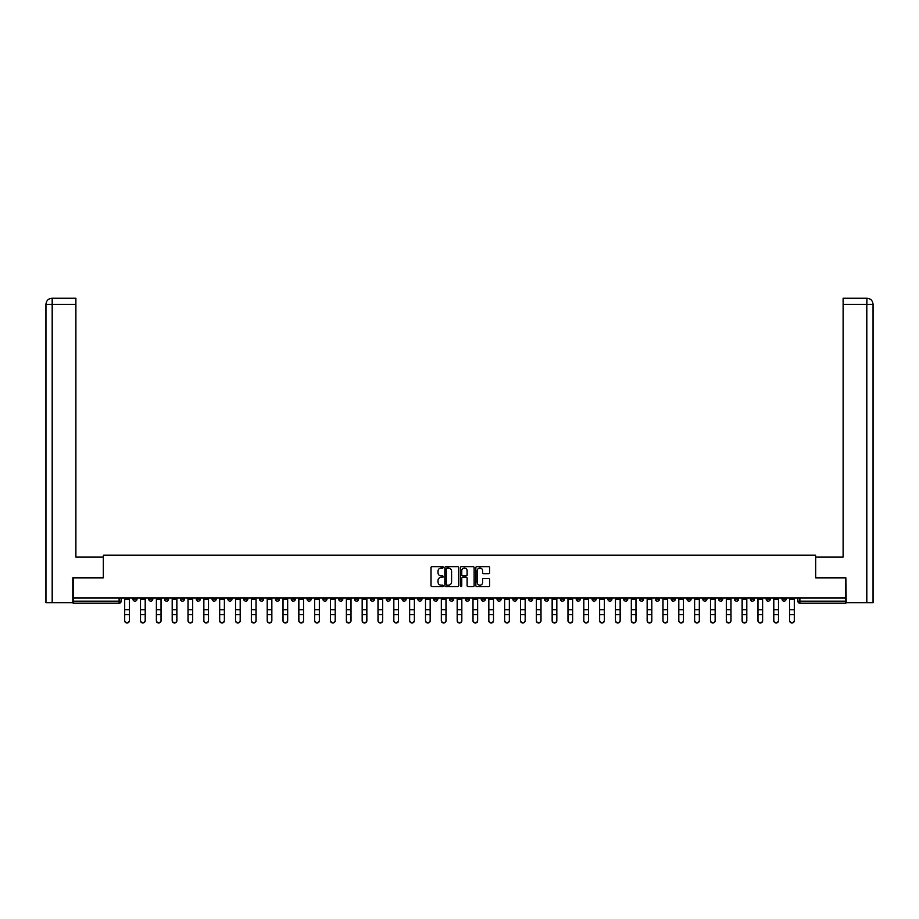 <?xml version="1.0" encoding="UTF-8"?>
<svg xmlns="http://www.w3.org/2000/svg" width="919" height="919" viewBox="0 0 919 919"><rect width="100%" height="100%" fill="white"/><g stroke="black" fill="none" stroke-linecap="round" stroke-linejoin="round"><path stroke-width="1.38" d="M443.268 567.345A0.701 0.701 0 0 0 442.567 566.655L431.976 566.655A0.999 0.999 0 0 0 430.988 567.643L430.988 585.575A0.999 0.999 0 0 0 431.976 586.575L442.567 586.575A0.701 0.701 0 0 0 443.268 585.874A0.701 0.701 0 0 0 442.567 585.173L441.2 585.173A3.182 3.182 0 0 1 438.007 581.991L438.007 580.498A3.182 3.182 0 0 1 441.2 577.304L442.567 577.304A0.701 0.701 0 0 0 443.268 576.615A0.701 0.701 0 0 0 442.567 575.914L441.2 575.914A3.182 3.182 0 0 1 438.007 572.721L438.007 571.227A3.182 3.182 0 0 1 441.2 568.045L442.567 568.045A0.701 0.701 0 0 0 443.268 567.345M655.362 598.028L655.362 599.142L659.428 599.142A2.033 2.033 0 0 1 657.395 601.175A2.033 2.033 0 0 1 655.362 599.142L655.362 598.028M560.372 598.028L560.372 599.142L564.438 599.142A2.033 2.033 0 0 1 562.405 601.175A2.033 2.033 0 0 1 560.372 599.142L560.372 598.028M544.542 598.028L544.542 599.142L548.609 599.142A2.033 2.033 0 0 1 546.575 601.175A2.033 2.033 0 0 1 544.542 599.142L544.542 598.028M449.552 598.028L449.552 599.142L453.618 599.142A2.033 2.033 0 0 1 451.585 601.175A2.033 2.033 0 0 1 449.552 599.142L449.552 598.028M433.722 598.028L433.722 599.142L437.777 599.142A2.033 2.033 0 0 1 435.755 601.175A2.033 2.033 0 0 1 433.722 599.142L433.722 598.028M417.892 598.028L417.892 599.142L421.947 599.142A2.033 2.033 0 0 1 419.926 601.175A2.033 2.033 0 0 1 417.892 599.142L417.892 598.028M386.233 598.028L386.233 599.142L390.288 599.142A2.033 2.033 0 0 1 388.255 601.175A2.033 2.033 0 0 1 386.233 599.142L386.233 598.028M354.562 599.142L354.562 598.028L354.562 599.142A2.033 2.033 0 0 0 356.595 601.175A2.033 2.033 0 0 1 354.562 599.142L358.628 599.142A2.033 2.033 0 0 1 356.595 601.175A2.033 2.033 0 0 0 358.628 599.142L358.628 598.028L358.628 599.142M338.732 599.142L338.732 598.028L338.732 599.142A2.033 2.033 0 0 0 340.765 601.175A2.033 2.033 0 0 1 338.732 599.142L342.787 599.142A2.033 2.033 0 0 1 340.765 601.175M322.902 599.142L322.902 598.028L322.902 599.142A2.033 2.033 0 0 0 324.935 601.175A2.033 2.033 0 0 1 322.902 599.142L326.957 599.142A2.033 2.033 0 0 1 324.935 601.175A2.033 2.033 0 0 0 326.957 599.142L326.957 598.028L326.957 599.142M307.072 598.028L307.072 599.142L311.127 599.142A2.033 2.033 0 0 1 309.094 601.175A2.033 2.033 0 0 1 307.072 599.142L307.072 598.028M291.243 598.028L291.243 599.142L295.298 599.142A2.033 2.033 0 0 1 293.264 601.175A2.033 2.033 0 0 1 291.243 599.142L291.243 598.028M275.401 598.028L275.401 599.142L279.468 599.142A2.033 2.033 0 0 1 277.435 601.175A2.033 2.033 0 0 1 275.401 599.142L275.401 598.028M259.572 599.142L259.572 598.028L259.572 599.142A2.033 2.033 0 0 0 261.605 601.175A2.033 2.033 0 0 1 259.572 599.142L263.638 599.142A2.033 2.033 0 0 1 261.605 601.175M227.912 599.142L227.912 598.028L227.912 599.142A2.033 2.033 0 0 0 229.945 601.175A2.033 2.033 0 0 1 227.912 599.142L231.967 599.142A2.033 2.033 0 0 1 229.945 601.175A2.033 2.033 0 0 0 231.967 599.142L231.967 598.028L231.967 599.142M212.082 599.142L212.082 598.028L212.082 599.142A2.033 2.033 0 0 0 214.116 601.175A2.033 2.033 0 0 1 212.082 599.142L216.137 599.142A2.033 2.033 0 0 1 214.116 601.175A2.033 2.033 0 0 0 216.137 599.142L216.137 598.028L216.137 599.142M196.252 599.142L196.252 598.028L196.252 599.142A2.033 2.033 0 0 0 198.274 601.175A2.033 2.033 0 0 1 196.252 599.142L200.308 599.142A2.033 2.033 0 0 1 198.274 601.175A2.033 2.033 0 0 0 200.308 599.142L200.308 598.028L200.308 599.142M180.423 599.142L180.423 598.028L180.423 599.142A2.033 2.033 0 0 0 182.444 601.175A2.033 2.033 0 0 1 180.423 599.142L184.478 599.142A2.033 2.033 0 0 1 182.444 601.175M164.581 599.142L164.581 598.028L164.581 599.142A2.033 2.033 0 0 0 166.615 601.175A2.033 2.033 0 0 1 164.581 599.142L168.648 599.142A2.033 2.033 0 0 1 166.615 601.175A2.033 2.033 0 0 0 168.648 599.142L168.648 598.028L168.648 599.142M148.752 599.142L148.752 598.028L148.752 599.142A2.033 2.033 0 0 0 150.785 601.175A2.033 2.033 0 0 1 148.752 599.142L152.818 599.142A2.033 2.033 0 0 1 150.785 601.175A2.033 2.033 0 0 0 152.818 599.142L152.818 598.028L152.818 599.142M488.609 573.674A0.999 0.999 0 0 0 489.609 572.675L489.609 567.643A0.999 0.999 0 0 0 488.609 566.655L476.858 566.655A0.999 0.999 0 0 0 475.858 567.643L475.858 585.575A0.999 0.999 0 0 0 476.858 586.575L488.609 586.575A0.999 0.999 0 0 0 489.609 585.575L489.609 579.498A0.999 0.999 0 0 0 488.609 578.499L483.578 578.499A0.999 0.999 0 0 0 482.59 579.498L482.59 582.508A2.665 2.665 0 0 1 479.925 585.173A2.665 2.665 0 0 1 477.26 582.508L477.26 570.71A2.665 2.665 0 0 1 479.925 568.045A2.665 2.665 0 0 1 482.59 570.71L482.59 572.675A0.999 0.999 0 0 0 483.578 573.674L488.609 573.674M52.188 602.692L45.95 602.692L45.95 304.327C46.318 300.628 48.339 298.595 52.027 298.238L75.886 298.238L75.886 304.327L52.188 304.327L52.188 602.692L72.842 602.692L72.842 577.833L103.387 577.833L103.387 555.202L815.612 555.202L815.612 577.833L845.848 577.833L845.848 598.028L73.152 598.028L73.152 601.175L121.147 601.175L121.147 598.028L121.147 601.175A2.033 2.033 0 0 1 119.125 603.197L73.152 603.197L73.152 601.175M73.152 577.833L73.152 598.028M458.627 567.643A0.999 0.999 0 0 0 457.628 566.655L445.876 566.655A0.999 0.999 0 0 0 444.876 567.643L444.876 585.575A0.999 0.999 0 0 0 445.876 586.575L457.628 586.575A0.999 0.999 0 0 0 458.627 585.575L458.627 567.643M461.372 566.655L473.124 566.655A0.999 0.999 0 0 1 474.124 567.643L474.124 585.575A0.999 0.999 0 0 1 473.124 586.575L468.093 586.575A0.999 0.999 0 0 1 467.093 585.575L467.093 578.304A0.999 0.999 0 0 0 466.094 577.304L462.762 577.304A0.999 0.999 0 0 0 461.763 578.304L461.763 585.874A0.701 0.701 0 0 1 461.074 586.575A0.701 0.701 0 0 1 460.373 585.874L460.373 567.643A0.999 0.999 0 0 1 461.372 566.655M797.853 598.028L797.853 601.175L845.848 601.175L845.848 603.197L799.875 603.197A2.033 2.033 0 0 1 797.853 601.175M845.848 598.028L845.848 601.175M786.078 598.028L786.078 599.142A2.033 2.033 0 0 1 784.045 601.175A2.033 2.033 0 0 1 782.023 599.142A2.033 2.033 0 0 0 784.045 601.175A2.033 2.033 0 0 0 786.078 599.142L782.023 599.142L782.023 598.028M770.248 598.028L770.248 599.142A2.033 2.033 0 0 1 768.215 601.175A2.033 2.033 0 0 1 766.182 599.142L770.248 599.142M766.182 598.028L766.182 599.142M754.419 598.028L754.419 599.142A2.033 2.033 0 0 1 752.385 601.175A2.033 2.033 0 0 1 750.352 599.142L754.419 599.142M750.352 598.028L750.352 599.142M738.577 599.142L738.577 598.028L738.577 599.142A2.033 2.033 0 0 1 736.556 601.175A2.033 2.033 0 0 1 734.522 599.142L738.577 599.142A2.033 2.033 0 0 1 736.556 601.175M734.522 598.028L734.522 599.142M722.748 598.028L722.748 599.142A2.033 2.033 0 0 1 720.726 601.175A2.033 2.033 0 0 1 718.692 599.142A2.033 2.033 0 0 0 720.726 601.175M718.692 598.028L718.692 599.142L722.748 599.142M706.918 598.028L706.918 599.142A2.033 2.033 0 0 1 704.884 601.175A2.033 2.033 0 0 1 702.863 599.142L706.918 599.142A2.033 2.033 0 0 1 704.884 601.175M702.863 598.028L702.863 599.142M691.088 598.028L691.088 599.142A2.033 2.033 0 0 1 689.055 601.175A2.033 2.033 0 0 1 687.033 599.142A2.033 2.033 0 0 0 689.055 601.175M687.033 598.028L687.033 599.142L691.088 599.142M675.258 598.028L675.258 599.142A2.033 2.033 0 0 1 673.225 601.175A2.033 2.033 0 0 1 671.192 599.142L675.258 599.142M671.192 598.028L671.192 599.142M659.428 598.028L659.428 599.142A2.033 2.033 0 0 1 657.395 601.175M643.599 598.028L643.599 599.142A2.033 2.033 0 0 1 641.565 601.175A2.033 2.033 0 0 1 639.532 599.142L643.599 599.142M639.532 598.028L639.532 599.142M627.757 598.028L627.757 599.142A2.033 2.033 0 0 1 625.736 601.175A2.033 2.033 0 0 1 623.702 599.142L627.757 599.142M623.702 598.028L623.702 599.142M611.928 598.028L611.928 599.142A2.033 2.033 0 0 1 609.906 601.175A2.033 2.033 0 0 1 607.873 599.142A2.033 2.033 0 0 0 609.906 601.175M607.873 598.028L607.873 599.142L611.928 599.142M596.098 598.028L596.098 599.142A2.033 2.033 0 0 1 594.065 601.175A2.033 2.033 0 0 1 592.043 599.142L596.098 599.142M592.043 598.028L592.043 599.142M580.268 598.028L580.268 599.142A2.033 2.033 0 0 1 578.235 601.175A2.033 2.033 0 0 1 576.213 599.142L580.268 599.142M576.213 598.028L576.213 599.142M564.438 598.028L564.438 599.142M548.609 598.028L548.609 599.142L548.609 598.028M532.767 598.028L532.767 599.142A2.033 2.033 0 0 1 530.745 601.175A2.033 2.033 0 0 1 528.712 599.142L532.767 599.142M528.712 598.028L528.712 599.142M516.938 598.028L516.938 599.142A2.033 2.033 0 0 1 514.916 601.175A2.033 2.033 0 0 1 512.882 599.142L516.938 599.142M512.882 598.028L512.882 599.142M501.108 598.028L501.108 599.142A2.033 2.033 0 0 1 499.074 601.175A2.033 2.033 0 0 1 497.053 599.142L501.108 599.142M497.053 598.028L497.053 599.142M485.278 598.028L485.278 599.142A2.033 2.033 0 0 1 483.245 601.175A2.033 2.033 0 0 1 481.223 599.142L485.278 599.142M481.223 598.028L481.223 599.142M469.448 598.028L469.448 599.142A2.033 2.033 0 0 1 467.415 601.175A2.033 2.033 0 0 1 465.382 599.142L469.448 599.142M465.382 598.028L465.382 599.142M453.618 598.028L453.618 599.142A2.033 2.033 0 0 1 451.585 601.175M437.777 598.028L437.777 599.142M421.947 599.142L421.947 598.028L421.947 599.142A2.033 2.033 0 0 1 419.926 601.175M406.118 598.028L406.118 599.142A2.033 2.033 0 0 1 404.084 601.175A2.033 2.033 0 0 1 402.062 599.142A2.033 2.033 0 0 0 404.084 601.175A2.033 2.033 0 0 0 406.118 599.142L402.062 599.142L402.062 598.028M390.288 599.142L390.288 598.028L390.288 599.142A2.033 2.033 0 0 1 388.255 601.175M374.458 598.028L374.458 599.142A2.033 2.033 0 0 1 372.425 601.175A2.033 2.033 0 0 1 370.391 599.142A2.033 2.033 0 0 0 372.425 601.175M370.391 598.028L370.391 599.142L374.458 599.142M342.787 598.028L342.787 599.142L342.787 598.028M311.127 599.142L311.127 598.028L311.127 599.142A2.033 2.033 0 0 1 309.094 601.175M295.298 599.142L295.298 598.028L295.298 599.142A2.033 2.033 0 0 1 293.264 601.175M279.468 599.142L279.468 598.028L279.468 599.142A2.033 2.033 0 0 1 277.435 601.175M263.638 598.028L263.638 599.142L263.638 598.028M247.808 599.142L247.808 598.028L247.808 599.142A2.033 2.033 0 0 1 245.775 601.175A2.033 2.033 0 0 1 243.742 599.142L247.808 599.142A2.033 2.033 0 0 1 245.775 601.175M243.742 598.028L243.742 599.142M184.478 598.028L184.478 599.142L184.478 598.028M136.977 598.028L136.977 599.142A2.033 2.033 0 0 1 134.955 601.175A2.033 2.033 0 0 1 132.922 599.142A2.033 2.033 0 0 0 134.955 601.175A2.033 2.033 0 0 0 136.977 599.142L136.977 598.028M132.922 598.028L132.922 599.142L136.977 599.142M119.125 598.028L119.125 603.197A2.033 2.033 0 0 0 121.147 601.175M446.979 568.045A0.701 0.701 0 0 0 446.278 568.746L446.278 584.484A0.701 0.701 0 0 0 446.979 585.173L448.415 585.173A3.182 3.182 0 0 0 451.608 581.991L451.608 571.227A3.182 3.182 0 0 0 448.415 568.045L446.979 568.045M467.093 570.756A2.665 2.665 0 0 0 464.428 568.091A2.665 2.665 0 0 0 461.763 570.756L461.763 574.915A0.999 0.999 0 0 0 462.762 575.914L466.094 575.914A0.999 0.999 0 0 0 467.093 574.915L467.093 570.756M129.372 620.762A2.332 2.229 180 0 1 127.04 622.99A2.332 2.229 180 0 1 124.697 620.762L124.697 620.371A2.332 2.229 0 0 0 127.04 622.6A2.332 2.229 0 0 0 129.372 620.371L129.372 615.11M124.697 598.028L124.697 620.371M129.372 598.028L129.372 620.371M145.202 620.762A2.332 2.229 180 0 1 142.87 622.99A2.332 2.229 180 0 1 140.538 620.762L140.538 620.371A2.332 2.229 0 0 0 142.87 622.6A2.332 2.229 0 0 0 145.202 620.371L145.202 615.11M161.032 620.762A2.332 2.229 180 0 1 158.7 622.99A2.332 2.229 180 0 1 156.368 620.762L156.368 620.371A2.332 2.229 0 0 0 158.7 622.6A2.332 2.229 0 0 0 161.032 620.371L161.032 615.11M103.284 577.833L103.284 557.029L75.886 557.029L75.886 304.327M52.188 298.238L52.188 304.327L45.95 304.327L45.95 541.796L45.95 304.327C46.306 300.628 48.339 298.606 52.038 298.238M815.716 577.833L815.716 557.029L843.114 557.029L843.114 298.238L866.95 298.238L866.812 304.327L843.114 304.327M873.05 541.796L873.05 304.327L873.05 602.692L846.158 602.692L845.848 577.833M866.812 602.692L866.812 304.327L873.05 304.327C872.682 300.628 870.661 298.595 866.973 298.238M140.538 598.028L140.538 620.371M145.202 598.028L145.202 620.371M156.368 598.028L156.368 620.371M161.032 598.028L161.032 620.371M176.862 620.762A2.332 2.229 180 0 1 174.53 622.99A2.332 2.229 180 0 1 172.198 620.762L172.198 620.371A2.332 2.229 0 0 0 174.53 622.6A2.332 2.229 0 0 0 176.862 620.371L176.862 615.11M192.691 620.762A2.332 2.229 180 0 1 190.359 622.99A2.332 2.229 180 0 1 188.027 620.762L188.027 620.371A2.332 2.229 0 0 0 190.359 622.6A2.332 2.229 0 0 0 192.691 620.371L192.691 615.11M208.533 620.762A2.332 2.229 180 0 1 206.189 622.99A2.332 2.229 180 0 1 203.857 620.762L203.857 620.371A2.332 2.229 0 0 0 206.189 622.6A2.332 2.229 0 0 0 208.533 620.371L208.533 615.11M172.198 598.028L172.198 620.371M176.862 598.028L176.862 620.371M188.027 598.028L188.027 620.371M192.691 598.028L192.691 620.371M203.857 598.028L203.857 620.371M208.533 598.028L208.533 620.371M224.362 620.762A2.332 2.229 180 0 1 222.03 622.99A2.332 2.229 180 0 1 219.687 620.762L219.687 620.371A2.332 2.229 0 0 0 222.03 622.6A2.332 2.229 0 0 0 224.362 620.371L224.362 615.11M219.687 598.028L219.687 620.371M224.362 598.028L224.362 620.371M240.192 620.762A2.332 2.229 180 0 1 237.86 622.99A2.332 2.229 180 0 1 235.528 620.762L235.528 620.371A2.332 2.229 0 0 0 237.86 622.6A2.332 2.229 0 0 0 240.192 620.371L240.192 615.11M235.528 598.028L235.528 620.371M240.192 598.028L240.192 620.371M256.022 620.762A2.332 2.229 180 0 1 253.69 622.99A2.332 2.229 180 0 1 251.358 620.762L251.358 620.371A2.332 2.229 0 0 0 253.69 622.6A2.332 2.229 0 0 0 256.022 620.371L256.022 615.11M251.358 598.028L251.358 620.371M256.022 598.028L256.022 620.371M271.852 620.762A2.332 2.229 180 0 1 269.52 622.99A2.332 2.229 180 0 1 267.188 620.762L267.188 620.371A2.332 2.229 0 0 0 269.52 622.6A2.332 2.229 0 0 0 271.852 620.371L271.852 615.11M267.188 598.028L267.188 620.371M271.852 598.028L271.852 620.371M287.681 620.762A2.332 2.229 180 0 1 285.349 622.99A2.332 2.229 180 0 1 283.018 620.762L283.018 620.371A2.332 2.229 0 0 0 285.349 622.6A2.332 2.229 0 0 0 287.681 620.371L287.681 615.11M303.523 620.762A2.332 2.229 180 0 1 301.179 622.99A2.332 2.229 180 0 1 298.847 620.762L298.847 620.371A2.332 2.229 0 0 0 301.179 622.6A2.332 2.229 0 0 0 303.523 620.371L303.523 615.11M319.352 620.762A2.332 2.229 180 0 1 317.021 622.99A2.332 2.229 180 0 1 314.677 620.762L314.677 620.371A2.332 2.229 0 0 0 317.021 622.6A2.332 2.229 0 0 0 319.352 620.371L319.352 615.11M335.182 620.762A2.332 2.229 180 0 1 332.85 622.99A2.332 2.229 180 0 1 330.518 620.762L330.518 620.371A2.332 2.229 0 0 0 332.85 622.6A2.332 2.229 0 0 0 335.182 620.371L335.182 615.11M351.012 620.762A2.332 2.229 180 0 1 348.68 622.99A2.332 2.229 180 0 1 346.348 620.762L346.348 620.371A2.332 2.229 0 0 0 348.68 622.6A2.332 2.229 0 0 0 351.012 620.371L351.012 615.11M366.842 620.762A2.332 2.229 180 0 1 364.51 622.99A2.332 2.229 180 0 1 362.178 620.762L362.178 620.371A2.332 2.229 0 0 0 364.51 622.6A2.332 2.229 0 0 0 366.842 620.371L366.842 615.11M283.018 598.028L283.018 620.371M287.681 598.028L287.681 620.371M298.847 598.028L298.847 620.371M303.523 598.028L303.523 620.371M314.677 598.028L314.677 620.371M319.352 598.028L319.352 620.371M330.518 598.028L330.518 620.371M335.182 598.028L335.182 620.371M346.348 598.028L346.348 620.371M351.012 598.028L351.012 620.371M362.178 598.028L362.178 620.371M366.842 598.028L366.842 620.371M382.672 620.762A2.332 2.229 180 0 1 380.34 622.99A2.332 2.229 180 0 1 378.008 620.762L378.008 620.371A2.332 2.229 0 0 0 380.34 622.6A2.332 2.229 0 0 0 382.672 620.371L382.672 615.11M378.008 598.028L378.008 620.371M382.672 598.028L382.672 620.371M398.513 620.762A2.332 2.229 180 0 1 396.169 622.99A2.332 2.229 180 0 1 393.837 620.762L393.837 620.371A2.332 2.229 0 0 0 396.169 622.6A2.332 2.229 0 0 0 398.513 620.371L398.513 615.11M393.837 598.028L393.837 620.371M398.513 598.028L398.513 620.371M414.343 620.762A2.332 2.229 180 0 1 412.011 622.99A2.332 2.229 180 0 1 409.667 620.762L409.667 620.371A2.332 2.229 0 0 0 412.011 622.6A2.332 2.229 0 0 0 414.343 620.371L414.343 615.11M409.667 598.028L409.667 620.371M414.343 598.028L414.343 620.371M430.172 620.762A2.332 2.229 180 0 1 427.84 622.99A2.332 2.229 180 0 1 425.497 620.762L425.497 620.371A2.332 2.229 0 0 0 427.84 622.6A2.332 2.229 0 0 0 430.172 620.371L430.172 615.11M425.497 598.028L425.497 620.371M430.172 598.028L430.172 620.371M446.002 620.762A2.332 2.229 180 0 1 443.67 622.99A2.332 2.229 180 0 1 441.338 620.762L441.338 620.371A2.332 2.229 0 0 0 443.67 622.6A2.332 2.229 0 0 0 446.002 620.371L446.002 615.11M441.338 598.028L441.338 620.371M446.002 598.028L446.002 620.371M461.832 620.762A2.332 2.229 180 0 1 459.5 622.99A2.332 2.229 180 0 1 457.168 620.762L457.168 620.371A2.332 2.229 0 0 0 459.5 622.6A2.332 2.229 0 0 0 461.832 620.371L461.832 615.11M457.168 598.028L457.168 620.371M461.832 598.028L461.832 620.371M477.662 620.762A2.332 2.229 180 0 1 475.33 622.99A2.332 2.229 180 0 1 472.998 620.762L472.998 620.371A2.332 2.229 0 0 0 475.33 622.6A2.332 2.229 0 0 0 477.662 620.371L477.662 615.11M472.998 598.028L472.998 620.371M477.662 598.028L477.662 620.371M493.503 620.762A2.332 2.229 180 0 1 491.16 622.99A2.332 2.229 180 0 1 488.828 620.762L488.828 620.371A2.332 2.229 0 0 0 491.16 622.6A2.332 2.229 0 0 0 493.503 620.371L493.503 615.11M488.828 598.028L488.828 620.371M493.503 598.028L493.503 620.371M509.333 620.762A2.332 2.229 180 0 1 506.989 622.99A2.332 2.229 180 0 1 504.657 620.762L504.657 620.371A2.332 2.229 0 0 0 506.989 622.6A2.332 2.229 0 0 0 509.333 620.371L509.333 615.11M504.657 598.028L504.657 620.371M509.333 598.028L509.333 620.371M525.163 620.762A2.332 2.229 180 0 1 522.831 622.99A2.332 2.229 180 0 1 520.487 620.762L520.487 620.371A2.332 2.229 0 0 0 522.831 622.6A2.332 2.229 0 0 0 525.163 620.371L525.163 615.11M520.487 598.028L520.487 620.371M525.163 598.028L525.163 620.371M540.992 620.762A2.332 2.229 180 0 1 538.66 622.99A2.332 2.229 180 0 1 536.328 620.762L536.328 620.371A2.332 2.229 0 0 0 538.66 622.6A2.332 2.229 0 0 0 540.992 620.371L540.992 615.11M536.328 598.028L536.328 620.371M540.992 598.028L540.992 620.371M556.822 620.762A2.332 2.229 180 0 1 554.49 622.99A2.332 2.229 180 0 1 552.158 620.762L552.158 620.371A2.332 2.229 0 0 0 554.49 622.6A2.332 2.229 0 0 0 556.822 620.371L556.822 615.11M552.158 598.028L552.158 620.371M556.822 598.028L556.822 620.371M572.652 620.762A2.332 2.229 180 0 1 570.32 622.99A2.332 2.229 180 0 1 567.988 620.762L567.988 620.371A2.332 2.229 0 0 0 570.32 622.6A2.332 2.229 0 0 0 572.652 620.371L572.652 615.11M567.988 598.028L567.988 620.371M572.652 598.028L572.652 620.371M588.482 620.762A2.332 2.229 180 0 1 586.15 622.99A2.332 2.229 180 0 1 583.818 620.762L583.818 620.371A2.332 2.229 0 0 0 586.15 622.6A2.332 2.229 0 0 0 588.482 620.371L588.482 615.11M583.818 598.028L583.818 620.371M588.482 598.028L588.482 620.371M604.323 620.762A2.332 2.229 180 0 1 601.979 622.99A2.332 2.229 180 0 1 599.647 620.762L599.647 620.371A2.332 2.229 0 0 0 601.979 622.6A2.332 2.229 0 0 0 604.323 620.371L604.323 615.11M599.647 598.028L599.647 620.371M604.323 598.028L604.323 620.371M620.153 620.762A2.332 2.229 180 0 1 617.821 622.99A2.332 2.229 180 0 1 615.477 620.762L615.477 620.371A2.332 2.229 0 0 0 617.821 622.6A2.332 2.229 0 0 0 620.153 620.371L620.153 615.11M615.477 598.028L615.477 620.371M620.153 598.028L620.153 620.371M635.982 620.762A2.332 2.229 180 0 1 633.65 622.99A2.332 2.229 180 0 1 631.319 620.762L631.319 620.371A2.332 2.229 0 0 0 633.65 622.6A2.332 2.229 0 0 0 635.982 620.371L635.982 615.11M631.319 620.762L631.319 598.028M635.982 598.028L635.982 620.371M651.812 620.762A2.332 2.229 180 0 1 649.48 622.99A2.332 2.229 180 0 1 647.148 620.762L647.148 620.371A2.332 2.229 0 0 0 649.48 622.6A2.332 2.229 0 0 0 651.812 620.371L651.812 615.11M647.148 598.028L647.148 620.371M651.812 598.028L651.812 620.371M667.642 620.762A2.332 2.229 180 0 1 665.31 622.99A2.332 2.229 180 0 1 662.978 620.762L662.978 620.371A2.332 2.229 0 0 0 665.31 622.6A2.332 2.229 0 0 0 667.642 620.371L667.642 615.11M662.978 598.028L662.978 620.371M667.642 598.028L667.642 620.371M683.472 620.762A2.332 2.229 180 0 1 681.14 622.99A2.332 2.229 180 0 1 678.808 620.762L678.808 620.371A2.332 2.229 0 0 0 681.14 622.6A2.332 2.229 0 0 0 683.472 620.371L683.472 615.11M678.808 598.028L678.808 620.371M683.472 598.028L683.472 620.371M699.313 620.762A2.332 2.229 180 0 1 696.97 622.99A2.332 2.229 180 0 1 694.638 620.762L694.638 620.371A2.332 2.229 0 0 0 696.97 622.6A2.332 2.229 0 0 0 699.313 620.371L699.313 615.11M694.638 598.028L694.638 620.371M699.313 598.028L699.313 620.371M715.143 620.762A2.332 2.229 180 0 1 712.811 622.99A2.332 2.229 180 0 1 710.467 620.762L710.467 620.371A2.332 2.229 0 0 0 712.811 622.6A2.332 2.229 0 0 0 715.143 620.371L715.143 615.11M710.467 598.028L710.467 620.371M715.143 598.028L715.143 620.371M730.973 620.762A2.332 2.229 180 0 1 728.641 622.99A2.332 2.229 180 0 1 726.309 620.762L726.309 620.371A2.332 2.229 0 0 0 728.641 622.6A2.332 2.229 0 0 0 730.973 620.371L730.973 615.11M726.309 598.028L726.309 620.371M730.973 598.028L730.973 620.371M746.802 620.762A2.332 2.229 180 0 1 744.47 622.99A2.332 2.229 180 0 1 742.138 620.762L742.138 620.371A2.332 2.229 0 0 0 744.47 622.6A2.332 2.229 0 0 0 746.802 620.371L746.802 615.11M742.138 598.028L742.138 620.371M746.802 598.028L746.802 620.371M762.632 620.762A2.332 2.229 180 0 1 760.3 622.99A2.332 2.229 180 0 1 757.968 620.762L757.968 620.371A2.332 2.229 0 0 0 760.3 622.6A2.332 2.229 0 0 0 762.632 620.371L762.632 615.11M757.968 598.028L757.968 620.371M762.632 598.028L762.632 620.371M778.462 620.762A2.332 2.229 180 0 1 776.13 622.99A2.332 2.229 180 0 1 773.798 620.762L773.798 620.371A2.332 2.229 0 0 0 776.13 622.6A2.332 2.229 0 0 0 778.462 620.371L778.462 615.11M773.798 620.762L773.798 598.028M778.462 598.028L778.462 620.371M794.303 620.762A2.332 2.229 180 0 1 791.96 622.99A2.332 2.229 180 0 1 789.628 620.762L789.628 620.371A2.332 2.229 0 0 0 791.96 622.6A2.332 2.229 0 0 0 794.303 620.371L794.303 615.11M789.628 598.028L789.628 620.371M794.303 598.028L794.303 620.371M799.875 598.028L799.875 603.197M129.372 599.291L124.697 599.291M129.372 609.688L124.697 609.688M129.372 614.708L124.697 614.708M45.95 304.327L45.95 541.796M145.202 599.291L140.538 599.291M145.202 609.688L140.538 609.688M145.202 614.708L140.538 614.708M161.032 599.291L156.368 599.291M161.032 609.688L156.368 609.688M161.032 614.708L156.368 614.708M176.862 599.291L172.198 599.291M176.862 609.688L172.198 609.688M176.862 614.708L172.198 614.708M192.691 599.291L188.027 599.291M192.691 609.688L188.027 609.688M192.691 614.708L188.027 614.708M208.533 599.291L203.857 599.291M208.533 609.688L203.857 609.688M208.533 614.708L203.857 614.708M224.362 599.291L219.687 599.291M224.362 609.688L219.687 609.688M224.362 614.708L219.687 614.708M240.192 599.291L235.528 599.291M240.192 609.688L235.528 609.688M240.192 614.708L235.528 614.708M256.022 599.291L251.358 599.291M256.022 609.688L251.358 609.688M256.022 614.708L251.358 614.708M271.852 599.291L267.188 599.291M271.852 609.688L267.188 609.688M271.852 614.708L267.188 614.708M287.681 599.291L283.018 599.291M287.681 609.688L283.018 609.688M287.681 614.708L283.018 614.708M303.523 599.291L298.847 599.291M303.523 609.688L298.847 609.688M303.523 614.708L298.847 614.708M319.352 599.291L314.677 599.291M319.352 609.688L314.677 609.688M319.352 614.708L314.677 614.708M335.182 599.291L330.518 599.291M335.182 609.688L330.518 609.688M335.182 614.708L330.518 614.708M351.012 599.291L346.348 599.291M351.012 609.688L346.348 609.688M351.012 614.708L346.348 614.708M366.842 599.291L362.178 599.291M366.842 609.688L362.178 609.688M366.842 614.708L362.178 614.708M382.672 599.291L378.008 599.291M382.672 609.688L378.008 609.688M382.672 614.708L378.008 614.708M398.513 599.291L393.837 599.291M398.513 609.688L393.837 609.688M398.513 614.708L393.837 614.708M414.343 599.291L409.667 599.291M414.343 609.688L409.667 609.688M414.343 614.708L409.667 614.708M430.172 599.291L425.497 599.291M430.172 609.688L425.497 609.688M430.172 614.708L425.497 614.708M446.002 599.291L441.338 599.291M446.002 609.688L441.338 609.688M446.002 614.708L441.338 614.708M461.832 599.291L457.168 599.291M461.832 609.688L457.168 609.688M461.832 614.708L457.168 614.708M477.662 599.291L472.998 599.291M477.662 609.688L472.998 609.688M477.662 614.708L472.998 614.708M493.503 599.291L488.828 599.291M493.503 609.688L488.828 609.688M493.503 614.708L488.828 614.708M509.333 599.291L504.657 599.291M509.333 609.688L504.657 609.688M509.333 614.708L504.657 614.708M525.163 599.291L520.487 599.291M525.163 609.688L520.487 609.688M525.163 614.708L520.487 614.708M540.992 599.291L536.328 599.291M540.992 609.688L536.328 609.688M540.992 614.708L536.328 614.708M556.822 599.291L552.158 599.291M556.822 609.688L552.158 609.688M556.822 614.708L552.158 614.708M572.652 599.291L567.988 599.291M572.652 609.688L567.988 609.688M572.652 614.708L567.988 614.708M588.482 599.291L583.818 599.291M588.482 609.688L583.818 609.688M588.482 614.708L583.818 614.708M604.323 599.291L599.647 599.291M604.323 609.688L599.647 609.688M604.323 614.708L599.647 614.708M620.153 599.291L615.477 599.291M620.153 609.688L615.477 609.688M620.153 614.708L615.477 614.708M635.982 599.291L631.319 599.291M635.982 609.688L631.319 609.688M635.982 614.708L631.319 614.708M651.812 599.291L647.148 599.291M651.812 609.688L647.148 609.688M651.812 614.708L647.148 614.708M667.642 599.291L662.978 599.291M667.642 609.688L662.978 609.688M667.642 614.708L662.978 614.708M683.472 599.291L678.808 599.291M683.472 609.688L678.808 609.688M683.472 614.708L678.808 614.708M699.313 599.291L694.638 599.291M699.313 609.688L694.638 609.688M699.313 614.708L694.638 614.708M715.143 599.291L710.467 599.291M715.143 609.688L710.467 609.688M715.143 614.708L710.467 614.708M730.973 599.291L726.309 599.291M730.973 609.688L726.309 609.688M730.973 614.708L726.309 614.708M746.802 599.291L742.138 599.291M746.802 609.688L742.138 609.688M746.802 614.708L742.138 614.708M762.632 599.291L757.968 599.291M762.632 609.688L757.968 609.688M762.632 614.708L757.968 614.708M778.462 599.291L773.798 599.291M778.462 609.688L773.798 609.688M778.462 614.708L773.798 614.708M794.303 599.291L789.628 599.291M794.303 609.688L789.628 609.688M794.303 614.708L789.628 614.708"/></g></svg>
